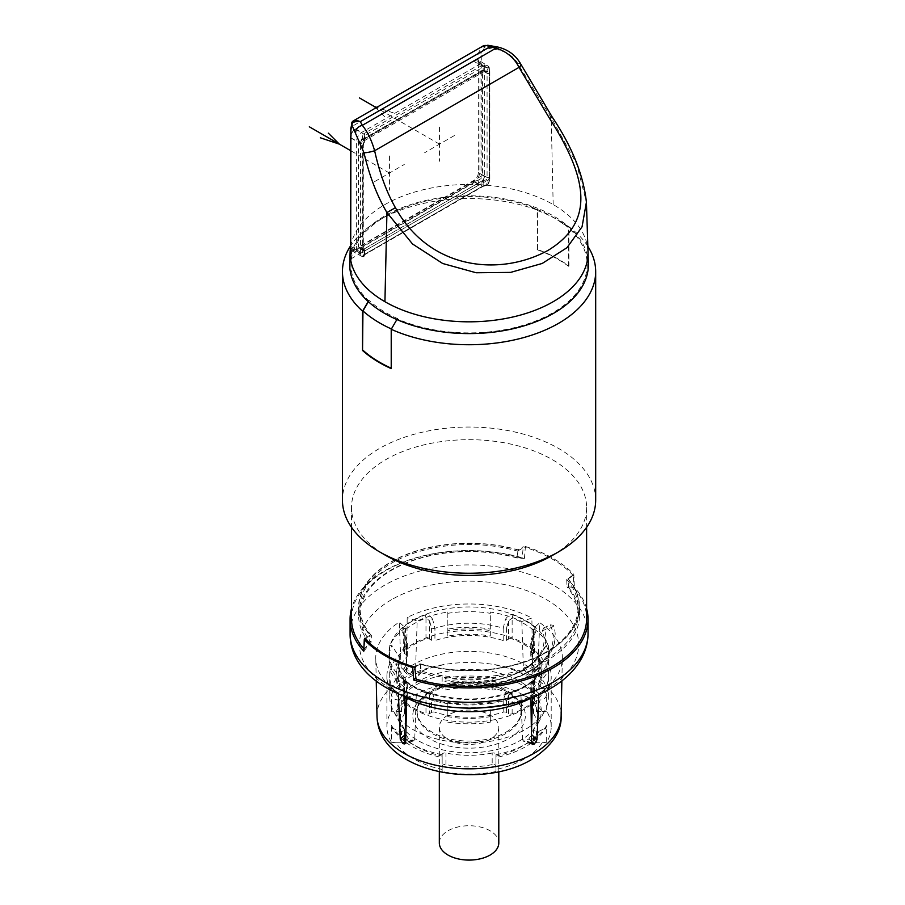 <?xml version="1.0" encoding="UTF-8"?>
<svg xmlns="http://www.w3.org/2000/svg" width="905" height="905" viewBox="0 0 905 905"><rect width="100%" height="100%" fill="white"/><g stroke="black" fill="none" stroke-linecap="round" stroke-linejoin="round"><path stroke-width="0.68" stroke-dasharray="4.53 3.39" d="M535.432 678.818C536.869 677.087 536.303 676.691 533.735 677.607A2.828 2.308 -125.6 0 0 533.599 680.877L533.599 699.169A2.828 1.64 180 0 1 534.436 700.323A2.828 1.64 180 0 1 533.961 701.228L533.961 680.39A2.828 1.923 49 0 1 534.459 679.157L534.459 679.157A2.828 1.923 49 0 1 535.432 678.818A79.663 45.997 180 0 1 525.398 685.9A79.663 45.997 180 0 1 513.112 691.703L506.913 693.207L512.694 691.714A2.828 1.278 69 0 1 513.112 691.703M534.436 700.323L534.459 679.157C528.746 684.123 521.484 688.309 512.694 691.714A2.828 1.278 69 0 0 512.14 692.992L508.565 695.334A2.828 2.308 54.4 0 0 505.51 693.897L506.913 693.207C481.675 700.889 456.437 700.889 431.199 693.207L432.613 693.897L434.932 699.927A2.828 1.64 0 0 0 431.561 700.199L429.547 695.334A2.828 2.308 125.6 0 1 432.613 693.897M508.565 713.615L508.565 695.334L506.551 700.199L506.551 712.461L508.565 713.615A2.828 1.64 180 0 0 512.14 713.83A77.898 44.979 0 0 0 530.997 703.626M505.51 693.897L503.18 699.927A2.828 1.64 180 0 1 506.551 700.199M532.332 702.585A77.898 44.979 0 0 0 533.961 701.228M533.599 699.169L531.586 698.004L531.586 685.741L533.599 680.877M531.586 698.004A2.828 1.64 0 0 1 530.76 696.85A2.828 1.64 0 0 1 531.111 696.058A70.816 40.883 0 0 0 539.878 676.352A70.816 40.883 0 0 0 531.111 656.657L531.111 644.394A2.828 1.64 180 0 1 530.76 643.613C531.031 639.858 531.823 637.007 533.113 635.072L534.436 631.882L533.113 635.072L533.735 635.514L531.111 644.394A70.816 40.883 180 0 1 539.878 664.1A70.816 40.883 180 0 1 531.111 683.795L530.76 684.587A2.828 1.64 -0 0 0 531.586 685.741M503.18 640.525L503.18 628.274A2.828 1.64 -0 0 0 506.551 628.002L508.565 620.796L508.565 639.088L506.551 640.254A2.828 1.64 0 0 1 503.18 640.525A70.816 40.883 0 0 0 434.932 640.525L434.932 628.274A2.828 1.64 180 0 1 431.561 628.002L429.547 620.796L432.613 619.212L434.932 628.274A70.816 40.883 180 0 1 503.18 628.274L505.51 619.212C508.225 615.253 510.759 613.861 513.112 615.061A79.663 45.997 180 0 1 535.432 627.946C536.869 628.941 536.303 631.464 533.735 635.514M432.613 619.212C429.898 615.253 427.364 613.861 424.999 615.061A79.663 45.997 180 0 0 412.725 620.853A79.663 45.997 180 0 0 402.68 627.946C401.254 628.941 401.82 631.464 404.377 635.514L407.012 644.394A2.828 1.64 0 0 0 407.363 643.613L407.363 643.613A2.828 1.64 0 0 0 406.526 642.448L405.01 635.072L404.377 635.514M535.432 627.946A2.828 1.923 -49 0 0 533.961 630.649L533.961 651.487A2.828 1.64 180 0 1 534.436 652.392L533.961 630.649A77.898 44.979 0 0 0 512.14 618.047L508.565 620.796L505.51 619.212M533.599 653.546L533.599 635.253L531.586 642.448L531.586 654.711L533.599 653.546A2.828 1.64 180 0 0 534.436 652.392M533.961 651.487A77.898 44.979 0 0 0 512.14 638.885L512.14 618.047A2.828 1.278 -69 0 1 513.112 615.061M508.565 639.088A2.828 1.64 180 0 1 512.14 638.885M399.286 664.089A72.943 42.116 0 0 0 396.119 676.352A72.943 42.116 0 0 0 399.286 688.615L389.704 688.615L389.704 670.119A82.151 47.422 0 0 0 404.648 687.291L398.358 693.004A93.294 53.859 0 0 1 375.767 658.512A93.294 53.859 0 0 1 399.218 622.142L405.361 627.9A82.151 47.422 0 0 0 389.704 645.582L389.704 664.089L399.286 664.089L399.286 657.154L391.91 645.582L389.704 645.582M531.688 725.267A79.312 45.793 0 0 0 544.855 710.663A79.312 45.793 0 0 0 548.373 697.167A79.312 45.793 0 0 0 499.413 654.869A79.312 45.793 0 0 0 412.974 664.79A79.312 45.793 0 0 0 389.75 697.167L389.75 676.352A79.312 45.793 0 0 1 392.646 664.089A79.312 45.793 180 0 1 412.974 643.975A79.312 45.793 0 0 1 447.817 632.233L447.817 630.536A82.151 47.422 180 0 1 490.306 630.536L490.306 636.068A72.943 42.116 0 0 0 447.817 636.068L447.817 632.233A79.312 45.793 0 0 1 490.306 632.233A79.312 45.793 0 0 1 545.477 664.089L548.407 664.089A82.151 47.422 180 0 1 551.202 676.352A82.151 47.422 180 0 1 548.407 688.615L538.837 688.615A72.943 42.116 0 0 0 542.005 676.352A72.943 42.116 0 0 0 538.837 664.089L545.477 664.089A79.312 45.793 0 0 1 548.373 676.352A79.312 45.793 0 0 1 545.477 688.615A79.312 45.793 0 0 1 532.298 703.988M406.741 697.506L416.3 694.203A82.151 47.422 0 0 0 447.817 703.66L447.817 716.636A72.943 42.116 0 0 0 490.306 716.636L490.306 720.471A79.312 45.793 180 0 0 525.138 708.739A79.312 45.793 0 0 0 531.009 704.95M447.817 722.167A82.151 47.422 0 0 0 490.306 722.167L490.306 720.471A79.312 45.793 0 0 1 447.817 720.471A79.312 45.793 180 0 1 406.153 704.237M405.101 703.434A79.312 45.793 180 0 1 392.646 688.615A79.312 45.793 0 0 1 389.75 676.352M431.561 628.002L431.561 640.254A2.828 1.64 0 0 0 434.932 640.525M431.561 640.254L429.547 639.088A2.828 1.64 180 0 0 425.984 638.885A77.898 44.979 0 0 0 404.162 651.487L404.162 630.649L404.512 653.546A2.828 1.64 180 0 1 403.687 652.392A2.828 1.64 180 0 1 404.162 651.487M404.512 653.546L406.526 654.711L406.526 642.448M402.68 678.818A2.828 1.923 131 0 1 403.653 679.157L403.653 679.157A2.828 1.923 131 0 1 404.162 680.39L404.512 680.877L404.162 680.39A77.898 44.979 0 0 0 425.984 692.992A2.828 1.278 111 0 0 425.429 691.714A2.828 1.278 111 0 0 424.999 691.703A79.663 45.997 180 0 1 402.68 678.818C401.254 677.087 401.82 676.691 404.377 677.607A2.828 2.308 -54.4 0 1 404.512 680.877L406.526 685.741L406.526 698.004A2.828 1.64 0 0 0 407.363 696.85A2.828 1.64 0 0 0 407.012 696.058A70.816 40.883 180 0 1 398.245 676.352A70.816 40.883 180 0 1 407.012 656.657A2.828 1.64 0 0 0 407.363 655.865A2.828 1.64 0 0 0 406.526 654.711M406.526 698.004L404.512 699.169A2.828 1.64 180 0 0 403.687 700.323A2.828 1.64 180 0 0 404.162 701.228A77.898 44.979 0 0 0 405.055 701.997M406.164 702.891A77.898 44.979 0 0 0 425.984 713.83L425.984 692.992L429.547 695.334L429.547 713.615A2.828 1.64 180 0 1 425.984 713.83M429.547 713.615L431.561 712.461L431.561 700.199M506.551 712.461A2.828 1.64 0 0 0 503.18 712.178A70.816 40.883 180 0 1 434.932 712.178A2.828 1.64 0 0 0 431.561 712.461M531.586 654.711A2.828 1.64 0 0 0 530.76 655.865A2.828 1.64 0 0 0 531.111 656.657M399.286 688.615L399.286 681.68A72.943 42.116 180 0 1 396.119 669.417A72.943 42.116 180 0 1 399.286 657.154M399.286 681.68L391.91 670.119L389.704 670.119M389.704 664.089A82.151 47.422 0 0 0 386.91 676.352A82.151 47.422 0 0 0 389.704 688.615M389.75 697.167A79.312 45.793 0 0 0 393.268 710.663A79.312 45.793 0 0 0 405.689 724.713M405.859 724.837A79.312 45.793 0 0 0 525.138 729.554A79.312 45.793 0 0 0 531.314 725.539M447.817 716.636L447.817 703.66M490.306 716.636L490.306 709.701A72.943 42.116 180 0 1 447.817 709.701M490.306 709.701L490.306 722.167M445.939 689.893L445.939 678.331A2.828 1.64 180 0 1 442.149 676.793L442.149 688.354A2.828 1.64 0 0 0 445.939 689.893A68.69 39.662 180 0 1 492.184 689.893A2.828 1.64 0 0 0 495.974 688.354L495.974 685.028A77.898 44.979 180 0 1 542.163 711.703L536.405 711.703A2.828 1.64 0 0 0 533.577 713.332A2.828 1.64 0 0 0 533.746 713.887A68.69 39.662 180 0 1 537.751 727.235A68.69 39.662 180 0 1 533.746 740.584A2.828 1.64 0 0 0 533.577 741.138A2.828 1.64 0 0 0 536.405 742.779L542.163 742.779A77.898 44.979 180 0 1 524.142 759.035A77.898 44.979 180 0 1 495.974 769.442L495.974 766.116A2.828 1.64 0 0 0 492.184 764.578L492.184 753.017A2.828 1.64 180 0 1 495.974 754.555L495.974 771.513A82.151 47.422 180 0 1 442.149 771.513L442.149 769.442A77.898 44.979 180 0 1 395.96 742.779L401.707 742.779A2.828 1.64 0 0 0 404.546 741.138A2.828 1.64 0 0 0 404.377 740.584L404.377 729.023A2.828 1.64 180 0 1 404.546 729.577A2.828 1.64 180 0 1 401.707 731.206L398.981 731.206L392.148 727.869L391.446 725.425L391.446 742.236A82.151 47.422 180 0 1 386.91 726.704A82.151 47.422 180 0 1 391.446 711.172L391.446 694.35C391.763 697.778 394.275 699.701 398.981 700.142L401.707 700.142A2.828 1.64 180 0 1 404.546 701.771A2.828 1.64 180 0 1 404.377 702.325A68.69 39.662 180 0 0 400.372 715.674L400.372 727.235A68.69 39.662 180 0 1 404.377 713.887A2.828 1.64 0 0 0 404.546 713.332A2.828 1.64 0 0 0 401.707 711.703L401.707 700.142M442.149 771.513L442.149 754.555A2.828 1.64 180 0 1 445.939 753.017A68.69 39.662 180 0 0 492.184 753.017M531.563 742.858L522.524 739.645L523.531 741.252L525.262 741.003A82.151 47.422 0 0 0 527.14 739.962A82.151 47.422 0 0 0 528.961 738.876L531.439 734.509M522.524 739.645L520.941 694.621L530.228 697.936M490.306 703.66A82.151 47.422 0 0 0 520.941 694.621M416.3 694.203L414.739 739.204L405.621 742.349M405.734 734.193L408.381 738.39A82.151 47.422 0 0 0 412.024 740.55L413.732 740.822L414.739 739.204M405.949 733.989L405.802 728.797M404.92 696.805L404.648 687.291M405.361 627.9L406.684 672.766L401.119 667.551L401.628 668.885L403.675 668.84A92.253 53.259 0 0 1 403.822 668.761A92.253 53.259 0 0 1 403.969 668.671L406.56 664.406L407.205 617.527A93.294 53.859 180 0 1 531.88 618.025L521.812 621.497A82.151 47.422 0 0 0 490.306 612.04L490.306 630.536M406.56 664.406L415.599 667.619L412.85 671.838A82.151 47.422 0 0 0 410.972 672.89A82.151 47.422 0 0 0 409.151 673.965L407.171 674.067L406.684 672.766M415.599 667.619L417.182 621.079L407.205 617.527M490.306 612.04L490.306 613.307A80.025 46.2 180 0 0 447.817 613.307L447.817 612.04A82.151 47.422 0 0 0 417.182 621.079M447.817 612.04L447.817 630.536M521.812 621.497L523.384 668.06L532.502 664.915L535.047 669.202A92.253 53.259 0 0 1 535.341 669.372L537.344 669.44L537.864 668.094L539.753 622.708A93.294 53.859 180 0 1 562.344 658.512A93.294 53.859 180 0 1 538.905 693.558L532.751 687.8A82.151 47.422 0 0 0 548.407 670.119L548.407 688.615M537.864 668.094L531.676 674.587L529.742 674.451A82.151 47.422 0 0 0 526.088 672.291L523.384 668.06M532.163 673.275L533.464 628.409L539.753 622.708M548.407 670.119L546.213 670.119A80.025 46.2 180 0 0 546.213 645.582L548.407 645.582A82.151 47.422 0 0 0 533.464 628.409M548.407 645.582L548.407 664.089M532.751 687.8L532.491 697.076M533.746 713.887L533.746 702.325A2.828 1.64 180 0 1 533.577 701.771A2.828 1.64 180 0 1 536.405 700.142L539.131 700.142C543.848 699.701 546.36 697.778 546.677 694.35L546.677 711.172A82.151 47.422 180 0 1 551.202 726.704A82.151 47.422 180 0 1 546.677 742.236L546.677 725.425L545.964 727.869C536.337 742.575 519.674 752.485 495.974 757.587L495.974 756.128A75.07 43.338 0 0 0 539.131 731.206L536.405 731.206A2.828 1.64 180 0 1 533.577 729.577A2.828 1.64 180 0 1 533.746 729.023A68.69 39.662 180 0 0 537.751 715.674L537.751 727.235M442.149 676.793L442.149 681.895A82.151 47.422 180 0 1 495.974 681.895L495.974 676.793A2.828 1.64 180 0 1 492.184 678.331A68.69 39.662 180 0 0 445.939 678.331M401.119 667.551L399.218 622.142M391.91 670.119A80.025 46.2 180 0 1 391.91 645.582M398.404 694.045L398.358 693.004M490.306 702.393A80.025 46.2 180 0 1 447.817 702.393M538.871 694.429L538.905 693.558M532.502 664.915L531.88 618.025M377 716.33A92.061 53.146 180 0 1 377 715.674A92.061 53.146 180 0 1 403.958 678.094A92.061 53.146 180 0 1 504.289 666.566A92.061 53.146 180 0 1 561.123 715.674A92.061 53.146 180 0 1 561.111 716.33M495.974 769.442L495.974 771.513M401.707 711.703L391.446 711.172M395.96 742.779L391.446 742.236M533.746 702.325A68.69 39.662 180 0 1 537.751 715.674M404.377 729.023A68.69 39.662 180 0 1 400.372 715.674M542.163 711.703L546.677 711.172M495.974 688.354L495.974 676.793M495.974 685.028L495.974 681.895M442.149 688.354L442.149 681.895M404.377 740.584A68.69 39.662 180 0 1 400.372 727.235M442.149 769.442L442.149 754.555M492.184 764.578A68.69 39.662 180 0 1 445.939 764.578A2.828 1.64 0 0 0 442.149 766.116M448.032 715.097A29.741 17.172 0 0 0 439.321 727.235A29.741 17.172 0 0 0 457.681 743.107A29.741 17.172 0 0 0 490.091 739.385A29.741 17.172 0 0 0 498.802 727.235A29.741 17.172 0 0 0 480.442 711.375A29.741 17.172 0 0 0 448.032 715.097M398.981 731.206A75.07 43.338 0 0 0 442.149 756.128L442.149 757.587C418.449 752.485 401.786 742.575 392.148 727.869M495.974 766.116L495.974 754.555M539.131 731.206L545.964 727.869M542.163 742.779L546.677 742.236M439.321 842.906A29.741 17.172 180 0 1 448.032 830.767A29.741 17.172 180 0 1 480.442 827.046A29.741 17.172 180 0 1 498.802 842.906M505.816 732.269A51.981 30.012 0 0 0 521.02 710.312A51.981 30.012 0 0 0 488.361 683.184A51.981 30.012 0 0 0 432.307 689.825A51.981 30.012 0 0 0 417.103 710.312A51.981 30.012 0 0 0 448.575 738.627A51.981 30.012 0 0 0 505.816 732.269M531.495 732.009A72.23 41.698 0 0 0 538.09 723.333A72.23 41.698 0 0 0 506.336 675.322A72.23 41.698 0 0 0 417.986 681.556A72.23 41.698 0 0 0 400.033 723.333A72.23 41.698 0 0 0 520.137 740.539A72.23 41.698 0 0 0 531.405 732.1M538.837 688.615L538.837 681.68L546.213 670.119M538.837 664.089L538.837 657.154A72.943 42.116 180 0 1 542.005 669.417A72.943 42.116 180 0 1 538.837 681.68M546.213 645.582L538.837 657.154M490.306 636.068L490.306 613.307M447.817 636.068L447.817 629.133A72.943 42.116 180 0 1 490.306 629.133M447.817 613.307L447.817 629.133M429.547 639.088L429.547 620.796L425.984 618.047A2.828 1.278 -111 0 0 424.999 615.061M398.245 676.352L398.245 664.1A70.816 40.883 180 0 0 407.012 683.795L405.078 678.207C399.908 672.11 397.623 667.404 398.245 664.1A70.816 40.883 180 0 1 407.012 644.394L407.012 656.657M424.999 691.703L431.199 693.207M524.436 558.442L525.409 546.507L517.592 551.1L517.004 558L524.436 558.442A118.974 68.69 0 0 0 384.93 570.659A118.974 68.69 0 0 0 351.502 608.658M525.409 546.507A118.974 68.69 180 0 1 573.838 574.46L574.358 587.266L567.005 586.87L566.722 579.46L573.838 574.46M586.61 608.658A118.974 68.69 0 0 0 574.358 587.266M413.811 666.906L420.531 663.863L421.108 671.103A109.053 62.965 0 0 0 578.114 614.552A109.053 62.965 0 0 0 567.005 586.87M421.108 671.103L415.825 677.449M568.091 578.736L573.363 575.693L573.951 587.922L568.498 587.447L568.091 578.736A110.478 63.78 0 0 1 579.528 606.995A110.478 63.78 0 0 1 420.101 664.168L414.829 667.211M573.951 587.922A117.56 67.864 180 0 1 586.61 618.567M420.101 664.168L420.938 672.641L415.995 679.123M420.938 672.641A110.478 63.78 0 0 0 579.528 615.219A110.478 63.78 0 0 0 568.498 587.447M573.363 575.693A117.56 67.864 0 0 0 572.82 575.105A117.56 67.864 180 0 0 524.312 547.095A117.56 67.864 0 0 0 523.282 546.778L518.022 549.821A110.478 63.78 0 0 0 358.584 606.995A110.478 63.78 0 0 0 370.032 635.265L364.76 638.308L364.161 649.202L369.613 643.003L370.032 635.265M419.615 663.84A110.161 63.599 0 0 0 546.959 651.973A110.161 63.599 0 0 0 567.503 578.453M566.722 579.46A109.053 62.965 180 0 1 578.114 607.481A109.053 62.965 180 0 1 420.531 663.863M363.765 651.204L371.107 642.233L371.401 635.502L365.292 638.896M517.004 558A109.053 62.965 0 0 0 359.998 614.552A109.053 62.965 0 0 0 371.107 642.233M351.502 618.567A117.56 67.864 180 0 1 374.365 578.352A117.56 67.864 180 0 1 522.128 558L523.282 546.778M518.022 549.821L517.185 557.808L522.128 558M517.185 557.808A110.478 63.78 0 0 0 358.584 615.219A110.478 63.78 0 0 0 369.613 643.003M518.508 550.161A110.161 63.599 0 0 0 391.164 562.028A110.161 63.599 0 0 0 370.609 635.548M552.186 555.534A117.56 67.864 180 0 0 586.61 507.547A117.56 67.864 180 0 0 514.04 444.841A117.56 67.864 180 0 0 385.937 459.559A117.56 67.864 0 0 0 351.502 507.547A117.56 67.864 0 0 0 385.937 555.534M595.682 500.148A126.621 73.101 0 0 0 558.589 448.45A126.621 73.101 0 0 0 379.523 448.45A126.621 73.101 0 0 0 342.441 500.148M587.831 246.307A126.621 73.101 0 0 0 568.928 226.703L568.928 266.013A126.621 73.101 0 0 0 558.589 259.26A126.621 73.101 0 0 0 537.513 249.463L537.513 210.141A126.621 73.101 0 0 0 379.523 219.949A126.621 73.101 0 0 0 350.631 245.764M368.199 301.523L368.708 300.664A118.125 68.192 180 0 1 385.53 216.476A118.125 68.192 180 0 1 531.359 206.759L530.952 206.996A117.56 67.875 180 0 1 552.186 216.702A117.56 67.875 180 0 1 562.469 223.49L562.865 223.252A118.125 68.192 180 0 1 552.582 312.915A118.125 68.192 180 0 1 397.284 318.854L391.627 329.058A126.055 72.773 180 0 1 391.413 328.968M397.284 318.854L396.876 319.567M391.627 368.38L391.627 329.058M588.374 263.423A119.347 68.904 0 0 0 513.712 200.797A119.347 68.904 0 0 0 384.67 215.978A119.347 68.904 0 0 0 349.737 263.423M397.68 318.628A117.56 67.875 180 0 1 369.116 300.426L368.708 300.664M588.012 251.862A118.974 68.69 0 0 0 553.181 204.564A118.974 68.69 0 0 0 481.098 184.801L481.29 53.09L484.526 47.705L498.395 49.979C507.784 52.433 514.3 57.06 517.932 63.836L551.19 117.718L576.587 163.726L586.417 202.211M350.642 246.545A118.974 68.69 180 0 1 384.93 204.564A118.974 68.69 180 0 1 481.098 184.801L478.236 185.389L351.717 258.434L351.728 250.809A7.082 4.084 120 0 0 351.898 250.911A7.082 4.084 120 0 0 355.394 250.527L474.571 181.724A7.082 4.084 120 0 0 478.236 177.776L479.955 173.285L480.046 63.474L489.435 69.085A6.833 3.948 120 0 0 488.055 65.986A6.833 3.948 120 0 0 487.648 65.782L482.637 65.126L474.571 60.296A7.082 4.084 120 0 1 478.089 59.934L488.055 65.986L489.831 69.651A1.414 0.815 0 0 0 489.435 69.085L489.435 178.941L479.955 173.285M350.699 260.086L351.717 258.434M481.29 53.09A3.541 2.048 -0.1 0 0 478.078 53.644L478.089 59.934L480.046 63.474M353.222 120.965L351.875 126.508L478.078 53.644L481.856 46.698A3.541 1.889 56.6 0 1 484.526 47.705L487.772 45.25M520.861 64.221A7.082 2.296 -28.1 0 0 517.932 63.836M351.728 250.809L350.778 247.857L350.869 138.058L351.875 132.809A7.082 4.084 120 0 1 355.394 129.11L474.571 60.296M350.778 247.857L360.586 253.332A6.833 3.948 120 0 0 362.045 256.488L362.509 256.692A1.414 1.414 0 0 0 364.41 255.357A1.414 0.815 0 0 1 363.991 255.934L363.991 252.54A4.955 2.862 -60 0 1 362.905 250.244L362.905 146.169A4.955 2.862 -60 0 1 363.991 142.605L363.991 139.212A5.419 3.134 120 0 0 362.577 143.465L362.577 253.321A5.419 3.134 120 0 0 363.991 255.934A1.414 1.154 109.9 0 1 362.373 256.635L363.459 255.029L355.394 250.527M351.898 250.911L362.045 256.488A6.833 3.948 120 0 0 362.373 256.635A1.414 1.414 -0 0 0 364.41 255.357L364.41 251.963A1.414 0.815 180 0 1 363.991 252.54A1.414 1.154 -62.4 0 0 363.674 250.73A3.541 2.048 -60 0 1 363.64 250.708A3.541 2.048 -60 0 1 362.905 249.09A3.541 2.048 -60 0 1 361.129 249.26A3.541 2.048 -60 0 1 360.45 248.185A3.541 2.048 -60 0 1 360.394 247.642L358.391 247.065L482.58 175.366L482.58 70.126L358.391 141.825L358.391 247.065M364.41 251.963A1.414 1.414 180 0 0 363.674 250.73L363.278 250.006A1.414 1.301 180 0 1 364.41 251.285L364.41 254.588A1.414 1.301 -0 0 1 362.747 255.866M364.41 255.357L364.817 250.866A1.414 0.815 0 0 0 364.636 251.002L364.41 251.285M364.636 251.002A1.414 0.973 -131.6 0 0 363.448 249.395L363.278 250.006M482.161 180.808A1.414 0.815 -120 0 1 483.168 182.539L483.168 185.853L364.817 254.181A1.414 0.815 60 0 1 364.523 254.825A1.414 0.815 60 0 1 363.833 254.769L482.184 186.441L487.648 184.303A6.833 3.948 120 0 0 489.435 178.941A1.414 0.815 0 0 1 489.831 179.518L489.831 69.651A1.414 0.815 0 0 1 489.413 70.228A5.419 3.134 120 0 0 487.999 67.615A1.414 1.154 -70.1 0 0 487.648 65.782L487.003 71.246L486.313 71.676A1.414 1.154 117.6 0 1 486.313 71.665A3.541 2.048 -60 0 1 486.347 71.687A3.541 2.048 -60 0 1 487.082 73.305L487.082 177.391A3.541 2.048 -60 0 1 486.313 179.925L482.625 180.593A2.828 1.64 0 0 0 482.161 180.808L363.821 249.135A2.828 1.64 0 0 0 363.448 249.395L482.625 180.593A1.414 0.634 -110.6 0 1 483.394 182.437A1.414 0.815 0 0 0 483.168 182.539L364.817 250.866A1.414 0.815 -120 0 0 363.821 249.135M364.636 254.305A1.414 0.973 48.6 0 1 364.387 254.927L482.874 186.498A1.414 0.815 60 0 0 483.168 185.853L484.447 185.604M362.905 146.169A1.414 0.815 0 0 0 363.312 145.581L363.991 142.605A1.414 0.815 0 0 0 364.41 142.028L364.636 138.827A1.414 0.815 180 0 1 364.817 138.703L483.168 70.375L483.168 67.061L487.003 67.852A1.414 0.815 180 0 0 487.999 67.615L487.999 71.009A4.955 2.862 -60 0 1 489.085 73.305L489.085 177.391A4.955 2.862 -60 0 1 487.999 180.943A1.414 0.815 180 0 1 487.003 181.181L483.394 182.437M483.394 185.74A1.414 0.622 69.2 0 1 483.123 186.385L487.614 185.039L487.003 184.575A1.414 0.815 0 0 0 487.999 184.337L487.999 180.943L486.313 179.925L487.003 184.575L484.164 185.446L483.881 180.378M489.413 180.095A5.419 3.134 120 0 1 487.999 184.337L488.18 184.541A1.414 1.414 0 0 1 487.614 185.039L489.831 179.518A1.414 0.815 0 0 1 489.413 180.095L489.413 70.228M483.394 66.959A1.414 0.634 -110.4 0 0 482.637 65.126L482.184 65.341A1.414 0.815 -120 0 1 483.168 67.061L364.817 135.388L364.817 138.703A1.414 0.815 60 0 1 364.523 139.347L482.874 71.02A1.414 0.815 60 0 0 483.168 70.375A1.414 0.815 180 0 1 483.394 70.262L487.003 71.246A1.414 0.815 0 0 0 487.999 71.009A1.414 1.154 117.6 0 1 486.347 71.687L486.347 71.687A1.414 1.414 0 0 0 486.347 71.687L483.847 70.239A3.541 2.048 -60 0 1 484.537 71.314A3.541 2.048 -60 0 1 484.582 71.868L482.58 70.126M364.41 142.028L363.674 142.47L364.206 142.752A1.414 1.414 0 0 0 364.41 142.028L364.41 138.635A1.414 0.815 180 0 1 363.991 139.212L362.373 138.114A6.833 3.948 120 0 0 360.586 143.476L360.586 253.332A1.414 0.815 180 0 0 362.577 253.321M364.41 138.635A1.414 0.577 180 0 0 362.373 138.114L362.747 135.173A1.414 0.973 180 0 1 364.41 136.135L364.41 138.635M484.582 71.291L360.45 142.956L358.391 141.825M360.394 142.979L360.394 143.567A3.541 2.048 -60 0 1 360.45 142.956A3.541 2.048 -60 0 1 362.905 139.223L363.448 139.54A2.828 1.64 180 0 1 363.821 139.28L482.161 70.952A2.828 1.64 180 0 1 482.625 70.737L486.313 71.665L483.881 70.76M360.394 248.219L484.537 176.554L482.58 175.366M484.582 176.52L484.582 175.943A3.541 2.048 -60 0 1 484.537 176.554A3.541 2.048 -60 0 1 482.082 180.276M483.394 70.262A1.414 0.634 69.4 0 1 483.123 70.907A1.414 0.634 69.4 0 1 482.625 70.737L482.082 70.42A3.541 2.048 -60 0 1 483.847 70.239M482.082 70.42L362.905 139.223M484.447 64.911L484.164 70.296L482.874 71.02A1.414 0.815 60 0 1 482.161 70.952M362.905 250.244A1.414 0.815 0 0 0 363.312 249.667L363.312 145.581A1.414 0.815 0 0 0 362.905 145.004A3.541 2.048 -60 0 1 363.674 142.47L363.278 140.388A1.414 0.962 0 0 0 364.41 139.449L364.636 135.524A1.414 0.962 -131.8 0 0 363.459 133.929L362.747 135.173M363.278 140.388L363.448 139.54A1.414 0.973 48.4 0 0 364.387 139.449L364.523 139.347A1.414 0.815 60 0 1 363.821 139.28M484.333 67.389L484.333 176.09A7.082 4.084 120 0 1 479.322 184.756L361.649 252.699A7.082 4.084 120 0 1 358.109 253.049A7.082 4.084 120 0 1 356.638 249.814L356.638 141.101A7.082 4.084 120 0 1 361.649 132.435L479.322 64.493A7.082 4.084 120 0 1 482.863 64.142A7.082 4.084 120 0 1 484.333 67.389L478.326 63.916L478.326 172.617A7.082 4.084 -60 0 1 473.315 181.294L355.642 249.226A7.082 4.084 -60 0 1 352.102 249.576A7.082 4.084 -60 0 1 350.699 247.212M350.835 135.908A7.082 4.084 -60 0 1 355.642 128.963L473.315 61.02A7.082 4.084 -60 0 1 476.856 60.669A7.082 4.084 -60 0 1 478.326 63.916M368.369 301.682L369.116 300.426M531.359 206.759L537.513 210.141M537.513 249.463L537.106 210.367A126.055 72.773 180 0 1 558.193 220.175A126.055 72.773 180 0 1 568.521 226.929L562.469 223.49M530.952 206.996L537.106 210.367M568.928 266.013L568.521 266.251A126.055 72.773 0 0 0 537.106 249.69M568.521 266.251L568.521 226.929M568.928 226.703L562.865 223.252M371.401 635.502A109.053 62.965 180 0 1 359.998 607.481A109.053 62.965 180 0 1 517.592 551.1M453.428 682.019A75.025 43.316 0 0 0 542.446 630.627L543.747 627.9A76.857 44.379 180 0 1 542.016 652.324A76.857 44.379 180 0 1 450.928 681.488L453.428 682.019L451.629 685.119L449.208 683.298L450.928 681.488M543.747 627.9L550.41 624.857L551.349 627.538L542.446 630.627M551.349 627.538A2.828 2.263 159.8 0 0 553.362 625.287A86.179 49.752 0 0 1 555.037 639.009A86.179 49.752 0 0 1 451.199 684.271L449.163 683.524A2.828 2.828 0 0 0 451.437 685.266L451.629 685.119A84.12 48.565 180 0 0 551.349 627.538M550.41 624.857L553.362 625.287M439.513 127.005L439.513 161.282M454.355 135.569L424.671 152.707M389.444 155.909L389.444 190.186M374.602 181.622L404.286 164.484M389.444 173.047L350.631 150.649M439.513 144.144L376.276 107.627M393.449 112.921L376.774 107.344M375.779 107.921L385.44 117.548M512.14 713.83L512.14 692.992A77.898 44.979 0 0 0 533.961 680.39M531.111 696.058L531.111 683.795A2.828 1.64 -0 0 0 530.76 684.587L530.76 696.85M412.397 620.513A80.138 46.268 180 0 1 525.726 620.513A80.138 46.268 180 0 1 525.726 685.945A80.138 46.268 180 0 1 412.397 685.945A80.138 46.268 180 0 1 412.397 620.513M530.76 655.865L530.76 643.613A2.828 1.64 180 0 1 531.586 642.448M506.551 640.254L506.551 628.002M442.149 665.085A82.151 47.422 0 0 0 410.972 676.352A82.151 47.422 0 0 0 391.446 694.35M391.446 725.425A82.151 47.422 0 0 0 442.149 754.702M495.974 754.702A82.151 47.422 0 0 0 527.14 743.424A82.151 47.422 0 0 0 546.677 725.425M546.677 694.35A82.151 47.422 0 0 0 495.974 665.085M409.151 673.965L403.675 668.84M403.969 668.671L412.85 671.838M405.644 740.878L408.381 738.39M412.024 740.55L405.587 742.779M531.597 743.265L525.262 741.003M528.961 738.876L531.54 741.286M535.341 669.372L529.742 674.451M526.088 672.291L535.047 669.202M395.96 711.703A77.898 44.979 180 0 1 413.981 695.436A77.898 44.979 180 0 1 442.149 685.028M401.707 742.779L401.707 731.206M442.149 675.221A75.07 43.338 0 0 0 398.981 700.142M539.131 700.142A75.07 43.338 0 0 0 495.974 675.221M429.264 692.698A56.28 32.489 0 0 0 429.264 738.65A56.28 32.489 0 0 0 508.859 738.65A56.28 32.489 0 0 0 508.859 692.698A56.28 32.489 0 0 0 429.264 692.698M536.405 711.703L536.405 700.142M492.184 689.893L492.184 678.331M404.377 713.887L404.377 702.325M445.939 764.578L445.939 753.017M536.405 742.779L536.405 731.206M533.746 740.584L533.746 729.023M432.273 691.081A52.026 30.035 0 0 0 417.047 711.579A52.026 30.035 0 0 0 448.552 739.939A52.026 30.035 0 0 0 505.85 733.57A52.026 30.035 0 0 0 521.076 711.579A52.026 30.035 0 0 0 488.372 684.429A52.026 30.035 0 0 0 432.273 691.081M425.984 638.885L425.984 618.047A77.898 44.979 0 0 0 404.162 630.649A2.828 1.923 -131 0 0 402.68 627.946M503.18 712.178L503.18 699.927A70.816 40.883 180 0 1 434.932 699.927L434.932 712.178M403.687 700.323L403.653 679.157C409.377 684.123 416.628 688.309 425.429 691.714L431.21 693.207M407.012 696.058L407.012 683.795A2.828 1.64 180 0 1 407.363 684.587L407.363 684.587A2.828 1.64 180 0 1 406.526 685.741M404.512 680.877L404.512 699.169M404.162 680.39L404.162 701.228M391.526 599.698A109.652 63.305 0 0 0 391.526 689.225A109.652 63.305 0 0 0 546.597 689.225A109.652 63.305 0 0 0 546.597 599.698A109.652 63.305 0 0 0 391.526 599.698M588.035 633.591A118.974 68.69 0 0 0 514.583 570.139A118.974 68.69 0 0 0 384.93 585.026A118.974 68.69 0 0 0 350.088 633.591M478.236 185.389L478.236 177.776M553.181 204.564L551.19 117.718L552.231 117.073M350.846 127.944A3.541 2.036 -179.9 0 1 351.875 126.508L351.875 132.809M498.395 49.979A7.082 1.901 101.4 0 0 497.456 46.958M361.129 249.26L363.64 250.708L363.312 249.667A1.414 0.815 0 0 0 362.905 249.09L362.905 145.004L360.394 143.567M474.571 181.724L482.637 186.226A1.414 0.622 69.2 0 0 483.123 186.385L482.874 186.498A1.414 0.815 60 0 1 482.184 186.441M364.41 254.588L364.387 254.927A1.414 0.973 48.6 0 1 363.459 255.029L363.833 254.769M489.085 177.391A1.414 0.815 180 0 1 487.082 177.391L484.582 175.943M489.085 73.305A1.414 0.815 180 0 1 487.082 73.305L484.582 71.868M350.869 138.058L360.586 143.476A1.414 0.815 180 0 0 362.577 143.465M360.394 247.642L362.905 249.09M482.184 65.341L363.459 133.929L355.394 129.11M363.833 133.668A1.414 0.815 -120 0 1 364.817 135.388L364.636 135.524M364.636 138.827A1.414 0.973 48.4 0 1 364.387 139.438L364.41 139.415M478.326 172.617L484.333 176.09M473.315 61.02L479.322 64.493M355.642 128.963L361.649 132.435M350.835 137.752L356.638 141.101M350.699 246.375L356.638 249.814M355.642 249.226L361.649 252.699M473.315 181.294L479.322 184.756M451.199 684.271L451.437 685.266C500.431 692.121 552.932 669.18 555.037 639.009M539.878 676.352L539.878 664.1C540.602 667.132 538.328 671.838 533.034 678.207M396.119 676.352L396.119 669.417M386.91 726.704L386.91 676.352M551.202 726.704L551.202 676.352M407.171 674.067L401.628 668.885M413.732 740.822L404.705 743.933M532.491 744.442L523.531 741.252M537.344 669.44L531.676 674.587M561.869 680.865L562.344 658.512M376.242 680.865L375.767 658.512M404.546 713.332L404.546 701.771M404.546 741.138L404.546 729.577M533.577 741.138L533.577 729.577M533.577 713.332L533.577 701.771M439.321 771.75L439.321 727.235M498.802 771.75L498.802 727.235M521.02 710.312L521.076 711.579C524.945 690.323 461.493 672.732 431.391 692.913C421.888 698.852 417.115 705.074 417.047 711.579L417.103 710.312M538.09 723.333L544.855 710.663M548.373 697.167L548.373 676.352M542.005 676.352L542.005 669.417M400.033 723.333L393.268 710.663M407.363 696.85L407.363 684.587L405.078 678.207M407.363 655.865L407.363 643.613C407.103 639.914 406.322 637.075 405.01 635.072L403.687 631.882L403.687 652.392M578.114 614.552L578.114 607.481M351.502 507.547L351.502 527.31M358.584 615.219L358.584 606.995M586.61 507.547L586.61 527.31M579.528 615.219L579.528 606.995M476.856 60.669L482.863 64.142M352.102 249.576L358.109 253.049M385.53 216.476L379.523 219.949M552.186 216.702L558.193 220.175M359.998 614.552L359.998 607.481M542.016 652.324C530.454 673.954 489.367 687.359 452.274 682.053"/><path stroke-width="1.36" d="M530.997 703.626A77.898 44.979 0 0 0 532.332 702.585M531.009 704.95A79.312 45.793 0 0 0 532.298 703.988M406.153 704.237A79.312 45.793 180 0 1 405.101 703.434M405.055 701.997A77.898 44.979 0 0 0 406.164 702.891M405.802 728.797L404.92 696.805M532.491 697.076L531.439 734.215M406.741 697.506L405.621 742.349L404.705 743.933L403.064 743.65A92.253 53.259 0 0 1 402.782 743.469L400.259 739.17L398.358 693.004M530.228 697.936L530.918 698.174A93.294 53.859 0 0 1 406.243 697.676M531.439 734.509L537.004 739.713L534.436 744A92.253 53.259 0 0 1 534.301 744.091A92.253 53.259 0 0 1 534.154 744.17L532.491 744.442L531.563 742.858L530.918 698.174M537.004 739.713L538.905 693.558M561.869 680.865L561.111 716.33A92.061 53.146 180 0 1 534.154 753.254A92.061 53.146 180 0 1 434.355 764.906A92.061 53.146 180 0 1 377 716.33L376.242 680.865M498.802 771.75L498.802 842.906A29.741 17.172 180 0 1 490.091 855.055A29.741 17.172 180 0 1 457.681 858.777A29.741 17.172 180 0 1 439.321 842.906L439.321 771.75M415.825 677.449L413.687 680.028A118.974 68.69 0 0 0 553.181 667.8A118.974 68.69 0 0 0 588.035 619.235A118.974 68.69 0 0 0 586.61 608.658M586.61 527.31L586.61 618.567A117.56 67.864 180 0 1 552.186 666.555A117.56 67.864 180 0 1 415.995 679.123L414.829 667.211A117.56 67.864 0 0 1 413.811 666.906A117.56 67.864 180 0 1 365.292 638.896L364.285 639.53L363.765 651.204A118.974 68.69 0 0 1 350.088 619.235A118.974 68.69 0 0 1 351.502 608.658M413.687 680.028L412.703 667.494L413.811 666.906M412.703 667.494A118.974 68.69 180 0 1 364.285 639.53M363.867 648.851A117.56 67.864 180 0 1 351.502 618.567L351.502 527.31M364.704 639.269L364.76 638.308A117.56 67.864 0 0 0 365.292 638.896M350.631 245.764A126.621 73.101 0 0 0 342.441 271.636L342.441 500.148A126.621 73.101 0 0 0 379.523 551.835L385.937 555.534A117.56 67.864 0 0 0 552.186 555.534L558.589 551.835A126.621 73.101 0 0 0 595.682 500.148L595.682 271.636A126.621 73.101 0 0 0 587.831 246.307M391.413 328.968A126.055 72.773 180 0 1 362.95 310.924L362.543 350.484A126.621 73.101 0 0 0 379.523 362.645A126.621 73.101 0 0 0 391.22 368.618L391.22 329.296A126.621 73.101 0 0 0 524.629 337.316A126.621 73.101 0 0 0 595.682 271.636M379.523 551.835L379.523 551.835A126.621 73.101 0 0 0 558.589 551.835L552.186 555.534M397.284 318.854L391.22 329.296M350.699 259.667L350.699 260.086A118.974 68.69 180 0 1 350.111 251.862L349.737 263.423A119.347 68.904 0 0 0 422.375 328.108A119.347 68.904 0 0 0 553.441 313.413A119.347 68.904 0 0 0 588.374 263.423L588.012 251.862A118.974 68.69 0 0 1 553.181 301.704A118.974 68.69 0 0 1 384.93 301.704L386.933 212.551C377.057 195.853 369.398 175.909 363.968 152.719L351.638 124.426A3.541 3.45 -132.7 0 1 353.222 120.965C354.274 119.992 356.638 120.207 360.303 121.643C355.314 121.157 352.43 122.085 351.638 124.426L350.914 128.352A3.541 2.036 -179.9 0 1 350.846 127.944L353.222 120.965M350.111 251.862A118.974 68.69 180 0 1 350.642 246.545M487.772 45.25L489.684 46.947L496.064 48.123C506.687 51.528 514.334 57.943 519.029 67.366A7.082 2.296 -28.1 0 0 520.861 64.221L552.231 117.073L549.674 118.623C588.001 178.738 595.004 221.793 548 250.414C499.99 276.647 429.694 270.12 395.417 207.686C386.526 192.109 379.591 173.115 374.625 150.728C371.65 140.32 367.554 131.859 362.339 125.331L360.303 121.643L489.684 46.947C486.777 45.08 484.175 44.99 481.856 46.698L487.772 45.25L497.456 46.958A7.082 1.901 101.4 0 0 496.064 48.123L362.339 125.331A7.082 5.464 148.9 0 0 355.654 132.39M384.93 301.704A118.974 68.69 0 0 1 350.699 260.086L350.914 128.352M363.968 152.73A7.082 0.973 -12.6 0 0 374.625 150.728L519.029 67.366L549.674 118.623M552.231 117.073C572.039 146.576 583.431 174.959 586.417 202.211L582.051 226.827L566.96 247.71L542.208 263.457L510.601 272.394L476.143 272.756L442.692 263.502L412.499 243.965L386.933 212.551L395.417 207.686M350.699 247.212A7.082 4.084 -60 0 1 350.631 246.341L350.631 137.639A7.082 4.084 -60 0 1 350.835 135.908M362.95 310.924L368.369 301.682M362.95 350.246A126.055 72.773 0 0 0 391.22 368.199M342.441 271.636A126.621 73.101 0 0 0 362.543 311.162L362.543 350.484M362.543 311.162L368.708 300.664M350.631 150.649L309.318 126.791M376.276 107.627L359.398 97.887M320.336 137.786L339.364 144.144L328.345 133.159M376.774 107.344L374.421 106.552L375.779 107.921M400.259 739.17L405.734 734.193M402.782 743.469L405.644 740.878M405.587 742.779L403.064 743.65M534.154 744.17L531.597 743.265M531.54 741.286L534.436 744M588.035 633.591C587.967 642.867 585.501 651.668 580.637 660.005C573.849 671.374 563.713 680.922 550.251 688.648C482.863 729.69 349.579 703.434 350.088 633.591A118.974 68.69 0 0 0 423.529 697.054A118.974 68.69 0 0 0 553.181 682.166A118.974 68.69 0 0 0 588.035 633.591L588.035 619.235M561.123 715.674C561.915 731.5 551.948 746.195 531.224 759.736C479.209 790.959 377.566 772.033 377 715.674M350.088 633.591L350.088 619.235M353.436 120.818L482.388 46.37M497.456 46.958C507.943 49.402 515.748 55.148 520.861 64.221M586.417 202.211L588.012 251.862M350.676 259.882L350.846 127.944"/></g></svg>
